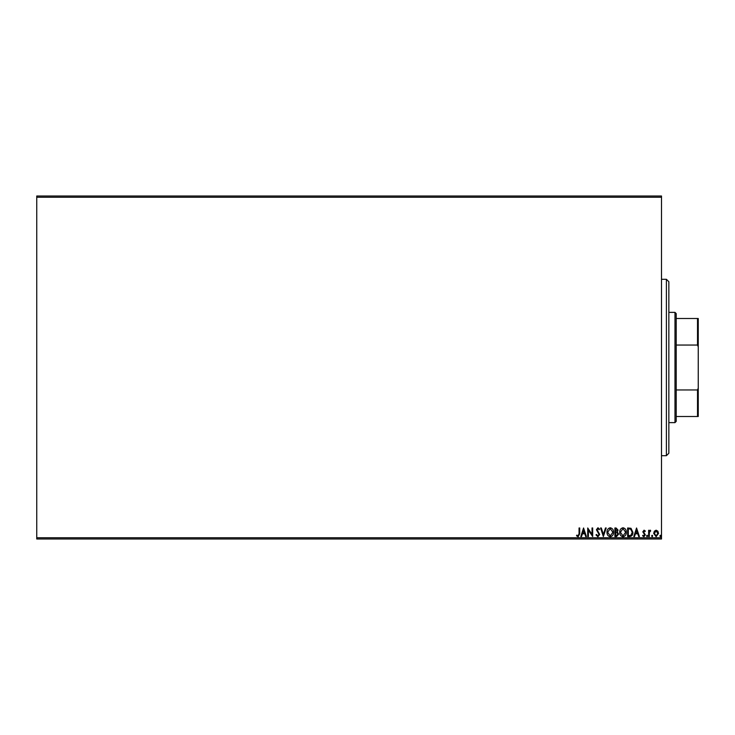 <?xml version="1.0" encoding="UTF-8"?>
<svg xmlns="http://www.w3.org/2000/svg" width="735" height="735" viewBox="0 0 735 735"><rect width="100%" height="100%" fill="white"/><g stroke="black" fill="none" stroke-linecap="round" stroke-linejoin="round"><path stroke-width="1.1" d="M36.75 537.772L661.5 537.772L661.5 539.003L36.75 539.003L36.75 195.997L661.5 195.997L661.5 197.228L36.75 197.228M654.334 531.212L656.116 530.174L657.889 531.203L658.532 533.435L656.116 536.66L653.691 533.435L654.334 531.212M648.637 536.55L648.637 530.284L649.299 530.284L649.299 531.203L650.447 530.174L650.631 531.056L649.4 532.296L649.299 536.55L648.637 536.55M644.062 530.174L645.339 531.065L644.953 531.607L644.108 530.946L643.474 531.791L645.339 534.85L643.952 536.66L642.592 535.815L642.969 535.227L643.878 535.888L644.678 534.878L642.813 531.818L644.062 530.174M629.629 536.55L627.644 536.55L627.644 527.978L630.979 528.281L632.918 532.37C633.019 534.841 631.916 536.238 629.629 536.55M614.883 536.55L614.883 527.978L616.095 527.978L618.08 530.1L617.271 531.929L618.622 534.115L616.601 536.55L614.883 536.55M603.343 536.55L600.596 527.978L601.313 527.978L603.398 534.483L605.484 527.978L606.2 527.978L603.343 536.55M588.395 536.55L587.734 536.55L587.734 527.978L592.024 534.373L592.024 527.978L592.676 527.978L592.676 536.55L588.395 530.174L588.395 536.55M579.051 533.683L579.051 527.978L579.704 527.978L579.704 533.766L578.142 536.77L576.516 535.778L576.856 535.117L578.133 535.888L579.051 533.683M661.5 537.772L661.5 197.228M583.553 527.978L586.411 536.55L585.694 536.55L584.812 533.803L582.405 533.803L581.523 536.55L580.806 536.55L583.553 527.978M597.904 536.77L595.975 534.896L596.517 534.464L597.858 535.888L599.053 534.437L596.416 529.76L597.95 527.758L599.604 529.209L599.089 529.733L597.941 528.63L597.077 529.724L599.714 534.446L597.904 536.77M606.972 532.296C606.926 529.852 608.01 528.336 610.225 527.758C612.494 528.281 613.615 529.788 613.569 532.259C613.606 534.712 612.512 536.21 610.28 536.77C608.047 536.228 606.945 534.74 606.972 532.296M619.724 532.296C619.678 529.852 620.763 528.336 622.977 527.758C625.246 528.281 626.367 529.788 626.321 532.259C626.367 534.712 625.264 536.21 623.032 536.77C620.799 536.228 619.697 534.74 619.724 532.296M636.547 527.978L639.404 536.55L638.687 536.55L637.805 533.803L635.398 533.803L634.516 536.55L633.8 536.55L636.547 527.978M646.552 535.944L647.094 535.227L647.645 535.944L647.094 536.66L646.552 535.944M651.605 535.944L652.156 535.227L652.708 535.944L652.156 536.66L651.605 535.944M659.855 535.944L660.397 535.227L660.949 535.944L660.397 536.66L659.855 535.944M584.536 532.921L583.608 530.045L582.69 532.921L584.536 532.921M612.907 532.259L610.261 528.63L607.634 532.296L610.261 535.888L612.907 532.259M616.233 528.851L615.544 528.851L615.544 531.607L617.418 530.119L616.233 528.851M615.884 532.48L615.544 535.668L616.297 535.668L617.97 534.115L616.931 532.581L615.884 532.48M625.66 532.259L623.014 528.63L620.386 532.296L623.014 535.888L625.66 532.259M628.296 528.851L628.296 535.668L630.777 535.457L632.256 532.37L630.63 529.099L628.296 528.851M637.521 532.921L636.602 530.045L635.674 532.921L637.521 532.921M657.871 533.435L656.116 530.946L654.352 533.435L656.116 535.888L657.871 533.435M666.397 279.3L668.85 281.753L668.85 453.247L666.397 455.7L666.397 279.3L661.5 279.3M674.978 312.375L676.2 313.597L676.2 421.403L674.978 422.625L674.978 312.375L668.85 312.375M676.2 318.503L698.25 318.503L698.25 416.497L697.515 416.497L697.515 389.954L698.25 388.126M676.2 389.954L697.515 389.954M698.25 346.874L697.515 345.046L697.515 318.503M676.2 345.046L697.515 345.046M676.2 416.497L697.515 416.497M666.397 455.7L661.5 455.7M674.978 422.625L668.85 422.625"/></g></svg>
